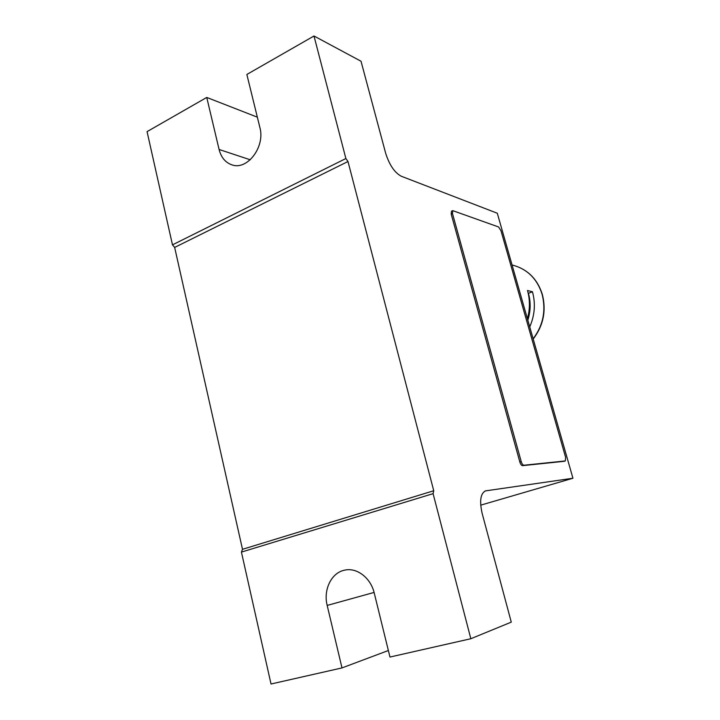 <?xml version="1.0" encoding="UTF-8"?>
<svg xmlns="http://www.w3.org/2000/svg" width="720" height="720" viewBox="0 0 720 720"><rect width="100%" height="100%" fill="white"/><g stroke="black" fill="none" stroke-linecap="round" stroke-linejoin="round"><path stroke-width="1.08" d="M345.879 158.535L347.985 161.514L174.654 247.419L172.476 244.854L345.879 158.535L313.992 36L361.017 61.236L385.695 153.369C389.439 165.042 394.623 172.665 401.256 176.229L497.295 213.237L572.94 478.242L485.523 490.878C480.501 493.434 479.376 500.94 482.148 513.405L511.272 622.134L470.835 638.73L389.97 657.045L374.256 593.091C370.719 577.674 356.508 567.054 344.295 570.231C331.317 572.913 323.19 589.815 327.177 605.43L341.991 667.917L271.026 684L241.425 552.087L242.496 549.306L433.737 490.743L433.089 493.659L241.425 552.087M174.654 247.419L242.496 549.306M172.476 244.854L147.06 131.634L206.748 97.443L257.346 117.171M470.835 638.73L433.089 493.659M341.991 667.917L388.368 650.511M313.992 36L246.852 74.466L259.875 127.476C265.419 146.88 247.131 170.757 231.804 164.817C225.378 162.54 221.139 157.419 219.087 149.472L206.748 97.443M572.94 478.242L480.699 505.161M347.985 161.514L433.737 490.743M564.138 461.286L565.335 460.935L565.605 457.335L500.976 230.706L498.573 226.971L452.763 210.645L452.466 213.525L521.217 461.583C521.964 463.887 522.855 465.102 523.899 465.237L522.513 465.651C521.469 465.525 520.578 464.31 519.84 462.006L521.217 461.583M565.245 460.953L523.899 465.237M563.958 461.34L522.513 465.651M452.466 213.525L451.188 214.083L519.84 462.006M451.188 214.083L451.485 211.212L452.673 210.681M527.832 320.22C530.694 311.184 530.901 302.22 528.435 293.319L532.458 291.762C535.68 303.651 534.771 315.351 529.731 326.871M532.458 291.762L527.499 290.511C530.082 299.79 530.046 309.195 527.409 318.735M486.054 490.761L484.884 491.112M327.177 605.43L374.094 592.434M219.087 149.472L250.254 159.786M533.133 338.805C543.222 325.341 546.201 310.464 542.079 294.183C537.39 279.612 528.381 270.162 515.043 265.833L512.055 264.951M565.335 460.935L564.048 461.322M533.196 339.03C543.42 325.584 546.462 310.689 542.313 294.336C537.624 279.72 528.534 270.225 515.043 265.833"/></g></svg>
